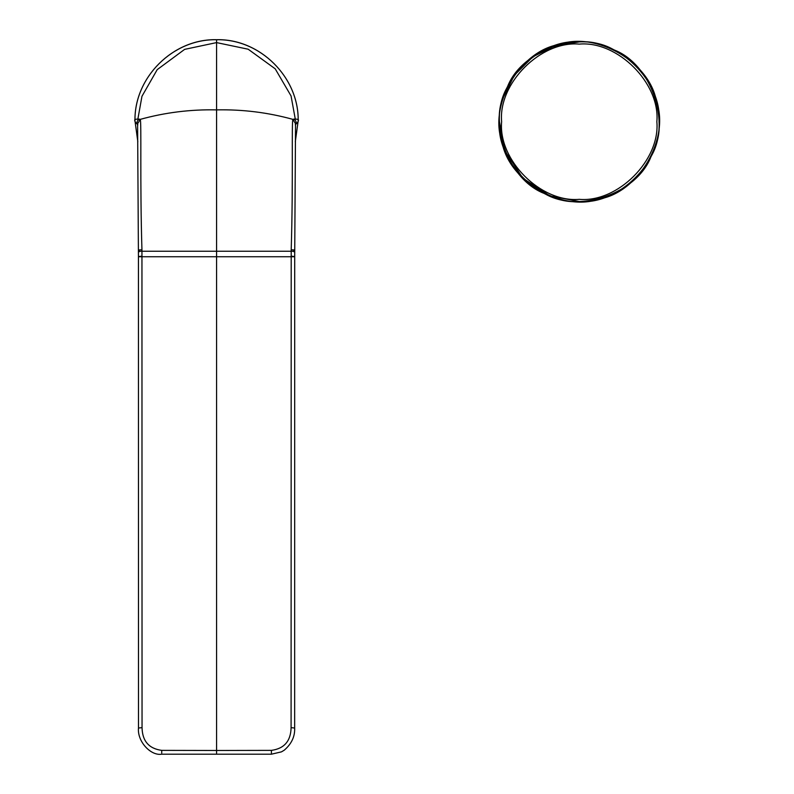 <?xml version="1.0" encoding="UTF-8"?>
<svg xmlns="http://www.w3.org/2000/svg" width="794" height="794" viewBox="0 0 794 794"><rect width="100%" height="100%" fill="white"/><g stroke="black" fill="none" stroke-linecap="round" stroke-linejoin="round"><path stroke-width="1.19" d="M295.517 123.775L292.917 119.378L293.78 119.12C296.182 120.529 296.688 122.435 295.289 124.847C297.76 122.355 298.723 120.996 298.177 120.757C298.872 77.276 260.095 38.717 216.573 39.74L216.564 39.7C173.152 38.578 134.166 77.365 134.97 120.757L137.838 141.798L134.97 120.757C134.424 120.996 135.387 122.355 137.848 124.847C136.449 122.435 136.955 120.529 139.357 119.12C135.437 118.991 133.968 119.537 134.97 120.757C134.265 77.276 173.052 38.717 216.573 39.74L216.573 750.479L271.429 750.37C284.252 748.623 290.803 741.05 291.09 727.632L291.2 249.802C293.274 182.253 291.517 120.589 292.917 119.378C267.955 112.48 242.507 109.324 216.573 109.88C190.629 109.324 165.182 112.48 140.22 119.378L139.357 119.12L140.22 119.378L137.62 123.775M293.78 119.12C297.71 118.991 299.169 119.537 298.177 120.757L295.308 141.779L298.177 120.757C298.971 77.365 259.985 38.588 216.573 39.7M216.573 753.198L216.573 750.479L161.718 750.37C148.895 748.623 142.334 741.05 142.047 727.632L141.947 249.802C139.863 182.253 141.63 120.589 140.22 119.378M544.565 193.577C507.465 179.633 487.01 121.045 507.386 87.042C521.33 49.933 579.918 29.487 613.921 49.863C651.02 63.808 671.476 122.395 651.1 156.398C637.155 193.498 578.568 213.953 544.565 193.577M499.456 121.72L505.053 151.088L522.819 178.134L549.875 195.91L579.243 201.507C539.771 205.08 495.883 161.192 499.456 121.72C495.883 82.239 539.771 38.36 579.243 41.933L555.8 45.447L532.873 56.781L514.304 75.351L502.979 98.277M579.243 41.933C618.725 38.36 662.603 82.239 659.03 121.72C662.603 161.192 618.725 205.08 579.243 201.507M502.036 142.076C508.656 181.191 562.321 212.445 599.609 198.927C638.713 192.297 669.977 138.642 656.449 101.354C649.829 62.25 596.175 30.986 558.887 44.514C519.772 51.134 488.509 104.788 502.036 142.076M216.573 39.74L216.573 42.598L184.645 49.367L157.212 69.634L141.967 96.273L137.908 118.832M216.573 42.598L248.145 49.208L275.21 68.82L291.061 95.945L295.229 118.832M293.849 251.738C295.368 251.509 294.475 251.341 291.18 251.241L141.957 251.241C138.662 251.341 137.779 251.509 139.287 251.738M293.859 250.358C295.368 250.09 294.485 249.912 291.2 249.802M293.83 256.472L291.14 256.174M293.83 256.74L139.317 256.74M139.287 250.358C137.769 250.09 138.652 249.912 141.947 249.802M293.77 727.939L291.09 727.632M271.429 750.37L271.409 753.089M139.317 256.472L142.007 256.174M161.738 753.089L161.718 750.37M139.377 727.939L142.047 727.632M579.243 199.334C540.843 202.798 498.156 160.12 501.629 121.72C498.156 83.32 540.843 40.633 579.243 44.107C617.643 40.633 660.33 83.32 656.856 121.72C660.33 160.12 617.643 202.798 579.243 199.334M137.6 123.616L138.434 256.363L138.493 727.82C137.044 741.507 150.929 756.116 161.708 754.191L271.429 754.191L281.443 751.868L284.212 750.221C291.577 743.899 295.06 736.435 294.653 727.82L294.703 256.363L295.537 123.626"/></g></svg>
